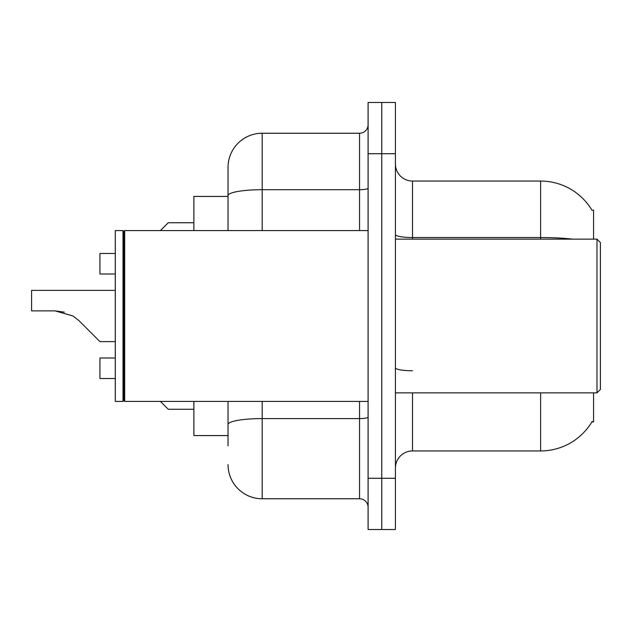 <?xml version="1.0" encoding="UTF-8"?>
<svg xmlns="http://www.w3.org/2000/svg" width="632" height="632" viewBox="0 0 632 632"><rect width="100%" height="100%" fill="white"/><g stroke="black" fill="none" stroke-linecap="round" stroke-linejoin="round"><path stroke-width="0.95" d="M593.567 392.867L593.567 421.899L591.892 421.899L592.192 421.394A59.787 59.787 0 0 1 540.613 450.94L412.506 450.94A17.08 17.08 0 0 0 395.427 468.02M593.567 239.133L593.567 210.101L592.018 210.314A59.787 59.787 0 0 0 540.613 181.06L412.506 181.06A17.08 17.08 0 0 1 395.427 163.98A17.08 17.08 0 0 0 412.506 181.06L412.506 239.133M193.874 435.567L228.034 435.567L193.874 435.567L193.874 401.407M228.034 228.531L228.034 186.187L228.034 196.434L193.874 196.434L193.874 230.593M381.76 478.274L381.76 529.513L395.427 529.513L395.427 478.274L381.76 478.274L381.76 529.513L368.101 529.513L368.101 478.274L381.76 478.274L381.76 153.726L381.76 478.274M368.101 478.274L368.101 102.487L381.76 102.487L381.76 153.726L381.76 102.487L395.427 102.487L395.427 478.274M228.034 445.813L228.034 401.407L228.034 445.813M262.193 401.407L262.193 498.767L359.561 498.767A8.54 8.54 0 0 1 368.101 507.306A8.54 8.54 0 0 0 359.561 498.767L359.561 401.407M228.034 230.593L228.034 167.393A34.16 34.16 0 0 1 262.193 133.234L359.561 133.234A8.54 8.54 0 0 0 368.101 124.694M228.034 167.393L228.034 186.187M262.193 498.767A34.16 34.16 0 0 1 228.034 464.607M115.3 378.521L99.927 378.521L115.3 378.521L99.927 378.521L115.3 378.521L99.927 378.521L115.3 378.521L99.927 378.521L115.3 378.521L99.927 378.521L99.927 358.02L115.3 358.02M160.394 401.407L168.246 409.26L160.394 401.407M115.3 290.38L31.6 290.38L31.6 310.873L55.031 310.873L64.369 312.176L55.031 310.873L73.028 316L79.182 320.882L99.927 341.62L79.182 320.882L99.927 341.62L79.182 320.882L99.927 341.62L79.182 320.882L99.927 341.62L79.182 320.882L99.927 341.62L79.182 320.882L99.927 341.62L79.182 320.882L99.927 341.62L79.182 320.882L99.927 341.62L79.182 320.882L99.927 341.62L79.182 320.882L73.028 316M115.3 253.479L99.927 253.479L99.927 273.98L115.3 273.98M160.394 230.593L168.246 222.74L160.394 230.593M55.024 310.873L31.6 310.873L55.024 310.873L64.369 312.176L55.031 310.873L31.6 310.873L55.024 310.873L64.369 312.176L55.031 310.873L31.6 310.873L55.024 310.873L64.369 312.176L55.031 310.873L31.6 310.873L55.024 310.873L64.369 312.176M596.987 239.133L600.4 242.554L600.4 389.446L596.987 392.867L596.987 239.133L395.427 239.133M124.694 401.407L123.84 400.554L123.84 231.446L124.694 230.593L124.694 401.407L368.101 401.407M122.987 401.407L115.3 401.407L115.3 230.593L122.987 230.593L122.987 401.407L123.84 400.554M115.3 341.62L99.927 341.62L91.387 333.08M412.506 392.867L412.506 450.94M540.613 450.94L540.613 392.867M592.018 210.314A59.787 59.787 0 0 0 540.613 181.06L540.613 237.521L412.506 237.521A17.08 2.963 0 0 1 395.427 234.551M572.647 239.133A59.787 10.381 180 0 0 540.613 237.521L540.613 239.133M395.427 153.726L368.101 153.726M412.506 370.755A17.08 2.963 -0 0 1 395.427 367.785M368.101 417.096A8.54 1.485 0 0 1 359.561 418.582L262.193 418.582A34.16 5.933 180 0 0 228.034 424.514M262.193 133.234L262.193 189.695L359.561 189.695L359.561 133.234M228.034 195.628A34.16 5.933 180 0 1 262.193 189.695L262.193 230.593M359.561 230.593L359.561 189.695A8.54 1.485 0 0 0 368.101 188.21M168.246 409.26L193.874 409.26M168.246 222.74L193.874 222.74M395.427 392.867L596.987 392.867M123.84 231.446L122.987 230.593M124.694 230.593L368.101 230.593"/></g></svg>
